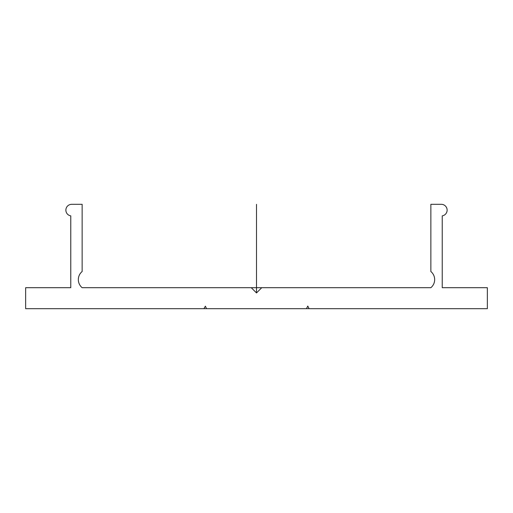 <?xml version="1.0" encoding="UTF-8"?>
<svg xmlns="http://www.w3.org/2000/svg" width="513" height="513" viewBox="0 0 513 513"><rect width="100%" height="100%" fill="white"/><g stroke="black" fill="none" stroke-linecap="round" stroke-linejoin="round"><path stroke-width="0.77" d="M487.35 287.697L442.232 287.697L442.232 215.87A5.816 5.816 0 0 0 447.105 209.67A5.816 5.816 0 0 0 441.308 204.315L430.856 204.315L430.856 271.518A10.491 10.491 0 0 1 430.856 287.697L82.144 287.697A10.491 10.491 0 0 1 82.144 271.518L82.144 204.315L71.692 204.315A5.816 5.816 0 0 0 65.895 209.67A5.816 5.816 0 0 0 70.768 215.87L70.768 287.697L25.65 287.697L25.65 308.685L487.35 308.685L487.35 287.697M251.255 287.697L256.5 292.942L261.745 287.697M309.089 308.685L307.774 306.062L306.46 308.685M206.54 308.685L205.392 306.184L203.911 308.685M256.5 292.942L256.5 204.315"/></g></svg>
